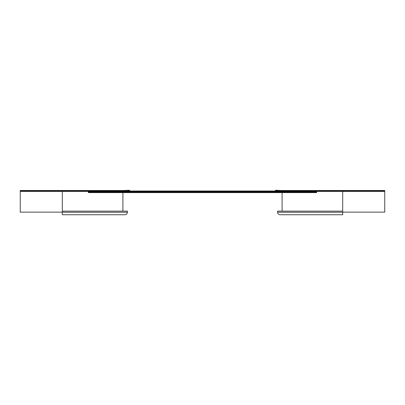 <?xml version="1.0" encoding="UTF-8"?>
<svg xmlns="http://www.w3.org/2000/svg" width="405" height="405" viewBox="0 0 405 405"><rect width="100%" height="100%" fill="white"/><g stroke="black" fill="none" stroke-linecap="round" stroke-linejoin="round"><path stroke-width="0.61" d="M62.309 190.507L62.309 191.008L128.4 191.008L128.4 190.507L20.25 190.507L20.25 191.008L62.309 191.008L62.309 211.137L127.398 211.137L127.398 212.235L62.309 212.235L62.309 211.137M62.309 212.134L20.25 212.134L20.25 191.008M122.892 211.137L122.892 192.608M124.892 214.741A2.506 2.506 0 0 0 127.398 212.235A2.506 2.506 0 0 1 124.892 214.741L62.309 214.741L62.309 212.235M342.691 211.137L342.691 212.235L277.602 212.235L277.602 211.137L342.691 211.137L342.691 191.008L384.75 191.008L384.75 190.507L276.6 190.507L276.6 191.008L342.691 191.008L342.691 190.507M342.691 212.235L342.691 214.741L280.108 214.741A2.506 2.506 0 0 1 277.602 212.235A2.506 2.506 0 0 0 280.108 214.741M282.108 192.608L282.108 211.137M342.691 212.134L384.75 212.134L384.75 191.008M281.455 190.507L276.013 190.259A1.002 1.002 0 0 0 275.304 190.552L275.729 190.978A0.4 0.4 0 0 1 276.013 190.861L276.6 190.861M275.086 191.008L275.304 190.552M274.97 190.892A0.4 0.4 0 0 1 274.686 191.008M316.654 191.302L316.654 191.008L88.346 191.008L88.346 191.302L316.654 191.302L316.654 192.608L88.346 192.608L88.346 191.302M129.301 191.008L129.696 190.552A1.002 1.002 0 0 0 128.987 190.259L123.545 190.507M130.314 191.008A0.4 0.4 0 0 1 130.03 190.892L129.696 190.552M88.346 192.005L316.654 192.005M128.4 190.861L128.987 190.861A0.4 0.4 0 0 1 129.271 190.978M20.25 191.408L88.346 191.408M316.654 191.408L384.75 191.408M316.654 191.889L88.346 191.889"/></g></svg>
